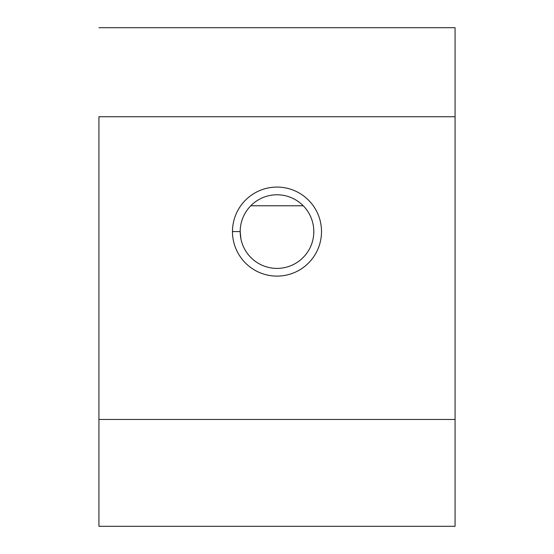<?xml version="1.0" encoding="UTF-8"?>
<svg xmlns="http://www.w3.org/2000/svg" width="554" height="554" viewBox="0 0 554 554"><rect width="100%" height="100%" fill="white"/><g stroke="black" fill="none" stroke-linecap="round" stroke-linejoin="round"><path stroke-width="0.83" d="M303.232 205.769L250.768 205.769L303.232 205.769M240.194 231.586L240.893 238.732L240.194 231.593A36.806 36.806 0 0 0 295.407 263.469A36.806 36.806 0 0 0 295.407 199.717A36.806 36.806 0 0 0 240.194 231.593A36.806 36.806 0 0 1 295.407 199.717A36.806 36.806 0 0 1 295.407 263.469A36.806 36.806 0 0 1 240.194 231.593L232.479 231.593A44.521 44.521 0 0 1 299.257 193.041A44.521 44.521 0 0 1 299.257 270.144A44.521 44.521 0 0 1 232.479 231.593A44.521 44.521 0 0 0 299.257 270.144A44.521 44.521 0 0 0 299.257 193.041A44.521 44.521 0 0 0 232.479 231.593L240.194 231.593M98.931 116.735L98.931 419.454L455.069 419.454L455.069 116.735L98.931 116.735L455.069 116.735L455.069 27.7L98.931 27.7L455.069 27.7L455.069 419.454L98.931 419.454L98.931 526.3L455.069 526.3L98.931 526.3L98.931 116.735M455.069 526.3L455.069 419.454L455.069 526.3"/></g></svg>

